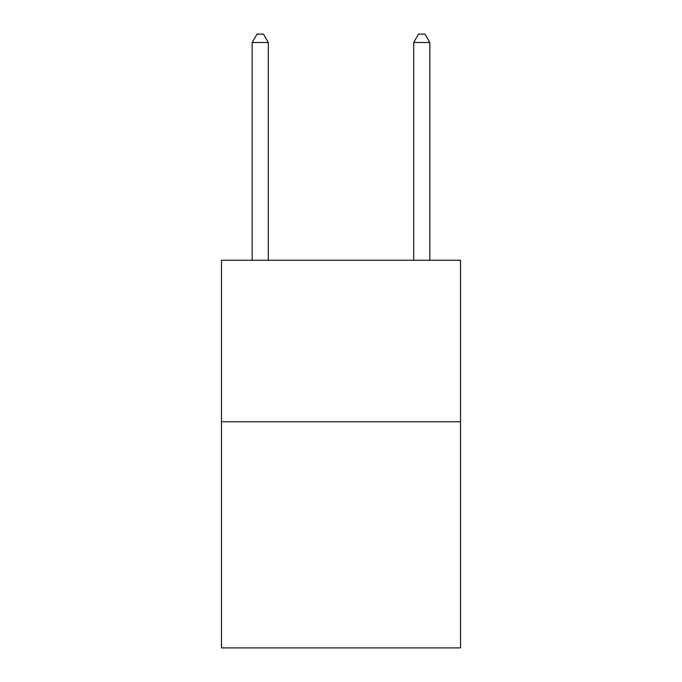 <?xml version="1.0" encoding="UTF-8"?>
<svg xmlns="http://www.w3.org/2000/svg" width="682" height="682" viewBox="0 0 682 682"><rect width="100%" height="100%" fill="white"/><g stroke="black" fill="none" stroke-linecap="round" stroke-linejoin="round"><path stroke-width="1.02" d="M460.529 421.766L460.529 647.9L221.471 647.9L221.471 260.234L460.529 260.234L460.529 421.766L221.471 421.766M268.316 260.234L268.316 42.497L252.161 42.497L252.161 260.234M252.161 42.497L257.003 34.1L263.465 34.1L268.316 42.497M429.839 260.234L429.839 42.497L413.684 42.497L413.684 260.234M413.684 42.497L418.535 34.1L424.997 34.1L429.839 42.497"/></g></svg>
